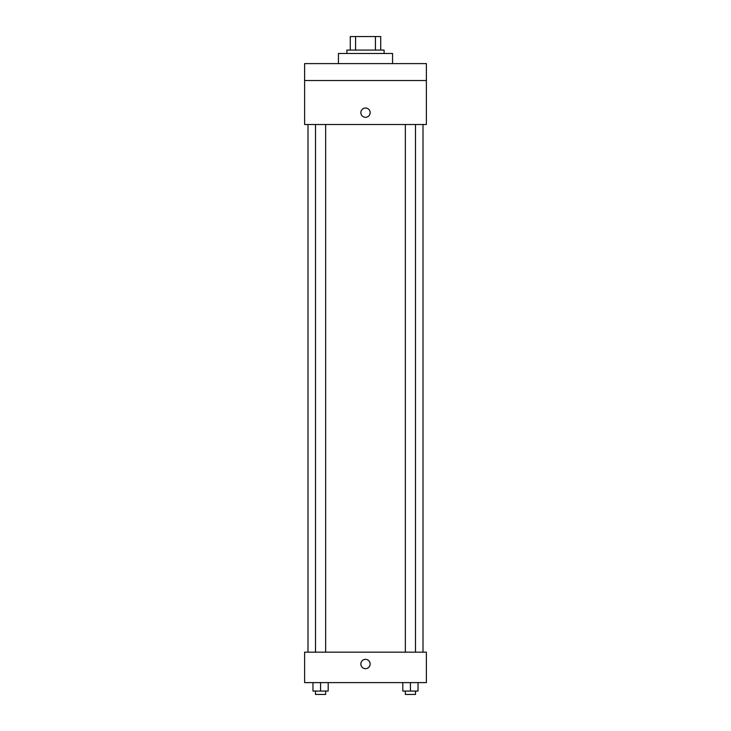 <?xml version="1.0" encoding="UTF-8"?>
<svg xmlns="http://www.w3.org/2000/svg" width="731" height="731" viewBox="0 0 731 731"><rect width="100%" height="100%" fill="white"/><g stroke="black" fill="none" stroke-linecap="round" stroke-linejoin="round"><path stroke-width="1.1" d="M355.577 50.083L355.577 36.55L350.277 36.55L350.277 50.083L350.277 36.55M355.577 36.55L380.723 36.55L380.723 50.083M375.423 50.083L375.423 36.55M346.896 53.464L346.896 50.083L384.104 50.083L384.104 53.464M392.556 63.606L392.556 53.464L338.444 53.464L338.444 63.606M304.617 63.606L426.383 63.606L426.383 80.52L304.617 80.52L304.617 63.606M426.383 80.52L426.383 124.498L304.617 124.498L304.617 80.52M365.5 117.307A4.651 4.651 0 0 1 361.47 110.335A4.651 4.651 0 0 1 369.53 110.335A4.651 4.651 0 0 1 365.5 117.307M304.617 652.171L426.383 652.171L426.383 682.608L304.617 682.608L304.617 652.171M365.5 668.655A4.651 4.651 0 0 1 361.47 661.683A4.651 4.651 0 0 1 369.53 661.683A4.651 4.651 0 0 1 365.5 668.655M402.808 682.608L402.808 691.069L418.031 691.069L418.031 682.608L418.031 691.069M410.42 691.069L410.42 682.608M415.491 691.069L415.491 694.45L405.349 694.45L405.349 691.069M312.969 682.608L312.969 691.069L328.192 691.069L328.192 682.608L328.192 691.069M320.58 691.069L320.58 682.608M325.651 691.069L325.651 694.45L315.509 694.45L315.509 691.069M423.002 652.171L423.002 124.498M307.998 652.171L307.998 124.498M405.349 124.498L405.349 652.171M415.491 124.498L415.491 652.171M325.651 652.171L325.651 124.498M315.509 652.171L315.509 124.498"/></g></svg>
